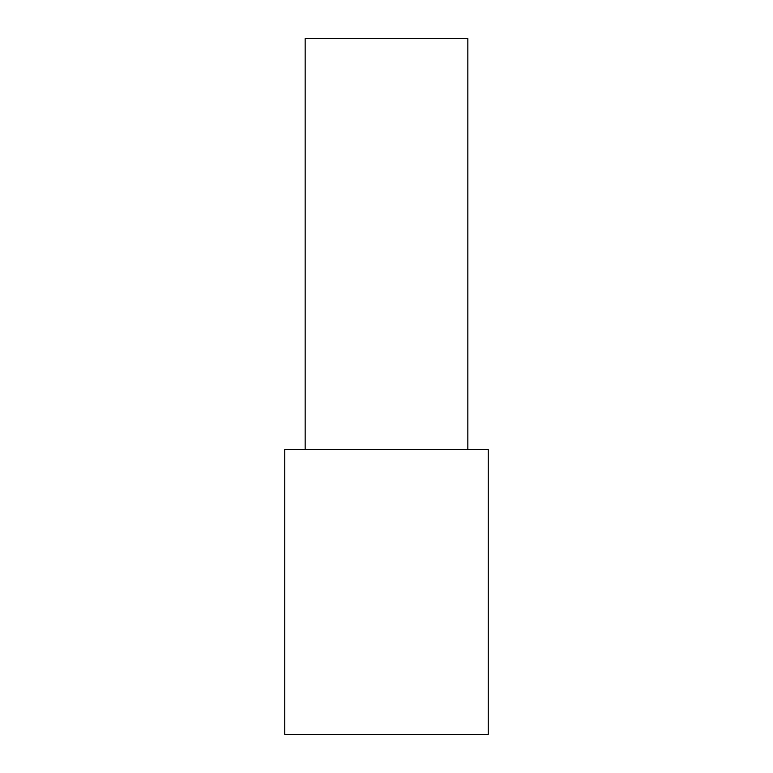 <?xml version="1.0" encoding="UTF-8"?>
<svg xmlns="http://www.w3.org/2000/svg" width="773" height="773" viewBox="0 0 773 773"><rect width="100%" height="100%" fill="white"/><g stroke="black" fill="none" stroke-linecap="round" stroke-linejoin="round"><path stroke-width="1.16" d="M305.132 449.557L305.132 38.65L467.868 38.65L467.868 449.557M488.207 449.557L284.793 449.557L284.793 734.35L488.207 734.35L488.207 449.557"/></g></svg>
